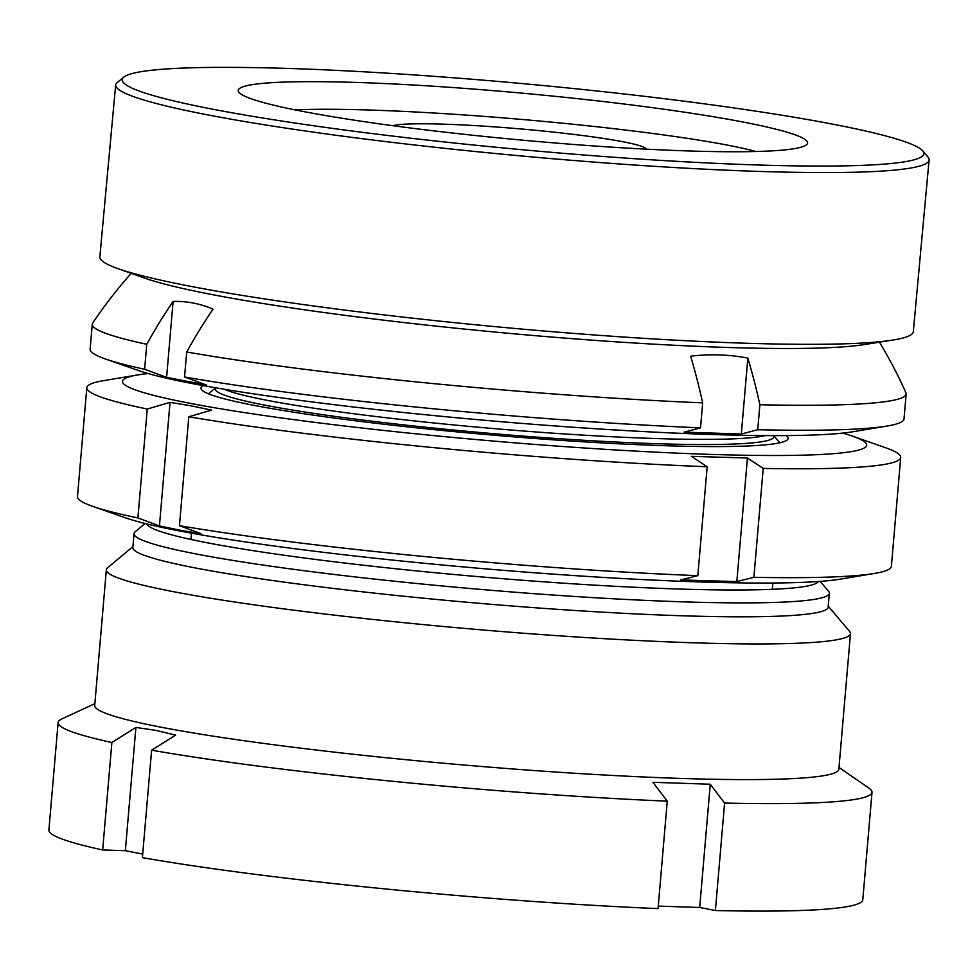 <?xml version="1.0" encoding="UTF-8"?>
<svg xmlns="http://www.w3.org/2000/svg" width="978" height="978" viewBox="0 0 978 978"><rect width="100%" height="100%" fill="white"/><g stroke="black" fill="none" stroke-linecap="round" stroke-linejoin="round"><path stroke-width="1.47" d="M132.935 546.58L107.556 567.827A373.437 27.787 4.9 0 0 106.345 569.795L94.719 705.456A373.437 27.787 4.9 0 0 160.918 727.167A373.437 27.787 4.9 0 0 576.629 773.378A373.437 27.787 4.9 0 0 838.843 769.258L850.481 633.597A373.437 27.787 4.9 0 0 849.613 631.433L828.232 606.189M106.345 569.795A373.437 27.787 4.9 0 0 172.544 591.507A373.437 27.787 4.9 0 0 588.267 637.717A373.437 27.787 4.9 0 0 850.481 633.597M145.062 523.511L135.184 531.787A348.926 25.966 4.9 0 0 134.047 533.633L132.849 547.546A348.926 25.966 4.9 0 0 194.708 567.827A348.926 25.966 4.9 0 0 583.145 611.005A348.926 25.966 4.9 0 0 828.146 607.155L829.344 593.243A348.926 25.966 4.9 0 0 828.537 591.225L820.212 581.384M134.047 533.633A348.926 25.966 4.9 0 0 195.893 553.915A348.926 25.966 4.9 0 0 584.331 597.081A348.926 25.966 4.9 0 0 829.344 593.243M146.798 523.939A337.251 25.098 4.9 0 0 206.456 542.631A337.251 25.098 4.9 0 0 576.201 584.013A337.251 25.098 4.9 0 0 818.427 581.519M94.866 703.659L61.858 718.928A408.437 30.404 4.9 0 0 58.118 722.546A408.437 30.404 4.9 0 0 111.883 742.485L135.905 727.436L155.844 730.358L175.637 735.126L151.614 750.175A408.437 30.404 4.9 0 0 667.253 801.153L652.913 782.302L710.26 784.222L699.698 907.486L715.395 910.53A408.437 30.404 4.9 0 0 862.792 899.784L872.009 792.327A408.437 30.404 4.9 0 0 868.929 788.121L839.002 767.461M715.395 910.53L724.6 803.06L710.26 784.222M724.6 803.06A408.437 30.404 4.9 0 0 872.009 792.327M658.255 906.105L699.698 907.486M151.614 750.175L142.397 857.633A408.437 30.404 4.9 0 0 658.047 908.611L667.253 801.153M135.905 727.436L125.343 850.701L142.702 854.063M125.343 850.701L102.678 849.955L111.883 742.485M58.118 722.546L48.9 830.016A408.437 30.404 4.9 0 0 102.678 849.955M242.617 67.47A402.606 32.91 -174.7 0 1 664.527 98.729A402.606 32.91 -174.7 0 1 922.719 150.771A402.606 32.91 -174.7 0 1 803.195 165.954A402.606 32.91 -174.7 0 1 351.004 130.869A402.606 32.91 -174.7 0 1 123.595 77.274A402.606 32.91 -174.7 0 1 242.617 67.47M922.719 150.771L927.975 157.055A408.437 33.386 -174.7 0 1 929.1 159.915A408.437 33.386 -174.7 0 1 806.728 172.458A408.437 33.386 -174.7 0 1 363.205 138.815A408.437 33.386 -174.7 0 1 115.648 85.086A408.437 33.386 -174.7 0 1 117.274 82.494L123.595 77.274M721.96 151.676A285.906 23.374 -174.7 0 1 411.493 128.13A285.906 23.374 -174.7 0 1 238.204 90.526A285.906 23.374 -174.7 0 1 323.865 81.749A285.906 23.374 -174.7 0 1 634.331 105.294A285.906 23.374 -174.7 0 1 807.62 142.898A285.906 23.374 -174.7 0 1 721.96 151.676M929.1 159.915L913.305 331.676A408.437 33.386 -174.7 0 1 892.841 340.051L864.54 344.537A379.268 31.003 -174.7 0 1 769.906 348.4A379.268 31.003 -174.7 0 1 145.453 278.4L118.436 268.828A408.437 33.386 -174.7 0 1 99.854 256.847L115.648 85.086M892.841 340.051A408.437 33.386 -174.7 0 1 790.933 344.219A408.437 33.386 -174.7 0 1 118.436 268.828M755.847 151.492A256.737 19.108 4.9 0 0 727.901 145.209A256.737 19.108 4.9 0 0 294.806 109.915M646.03 149.121A128.362 9.548 4.9 0 0 623.023 141.761A128.362 9.548 4.9 0 0 492.24 126.712A128.362 9.548 4.9 0 0 392.826 125.71M186.7 351.994L184.549 376.97L206.529 385.051L166.602 377.361L173.106 301.444A272.116 156.737 91.9 0 1 193.265 303.046A272.116 156.737 91.9 0 1 213.045 309.146A465.479 378.938 100.9 0 0 186.7 351.994A408.437 30.404 4.9 0 0 702.669 402.863L700.529 427.838L684.123 432.142L741.324 434.024L747.84 358.107A465.479 268.094 91.9 0 1 759.882 404.745A408.437 30.404 4.9 0 0 906.154 393.975A408.437 30.404 4.9 0 0 905.921 392.704A466.787 466.787 0 0 0 879.454 342.178M747.84 358.107A272.116 221.529 -79.1 0 0 690.627 356.224A465.479 268.094 91.9 0 1 702.669 402.863M131.211 273.351A466.787 466.787 0 0 0 92.714 322.984A408.437 30.404 4.9 0 0 92.262 324.207L90.123 349.183A408.437 30.404 4.9 0 0 105.502 358.999L138.265 370.466A373.437 27.787 4.9 0 0 191.162 383.352A373.437 27.787 4.9 0 0 555.675 425.992A373.437 27.787 4.9 0 0 852.95 431.738L887.193 426.017A408.437 30.404 4.9 0 0 904.014 418.963L906.154 393.975M105.502 358.999A408.437 30.404 4.9 0 0 144.622 369.281L166.602 377.361M759.882 404.745L757.73 429.721A408.437 30.404 4.9 0 0 887.193 426.017M757.73 429.721L741.324 434.024M184.549 376.97A408.437 30.404 4.9 0 0 700.529 427.838M92.262 324.207A408.437 30.404 4.9 0 0 146.761 344.293L144.622 369.281M173.106 301.444A465.479 378.938 100.9 0 0 146.761 344.293M786.214 435.589A294.659 21.932 -175.1 0 1 787.192 439.99A294.659 21.932 -175.1 0 1 575.235 441.298A294.659 21.932 -175.1 0 1 258.693 406.249A294.659 21.932 -175.1 0 1 201.664 389.794A294.659 21.932 -175.1 0 1 203.375 385.625M874.552 573.426L840.31 579.147A373.437 27.787 -175.1 0 1 548.255 573.78A373.437 27.787 -175.1 0 1 184.708 531.922A373.437 27.787 -175.1 0 1 125.624 517.875L92.861 506.408A408.437 30.404 4.9 0 0 137.91 517.937L159.438 525.932L180.172 530.235L200.979 533.682L179.451 525.675A408.437 30.404 4.9 0 0 697.827 575.651L680.786 579.93L736.837 581.592L753.879 577.313A408.437 30.404 4.9 0 0 874.552 573.426A408.437 30.404 4.9 0 0 891.386 566.372L900.714 457.472A408.437 30.404 -175.1 0 1 763.219 468.413L747.424 458.01L691.373 456.347L707.167 466.75A408.437 30.404 -175.1 0 1 188.791 416.775L211.566 410.1L190.832 405.797L170.025 402.349L147.25 409.036A408.437 30.404 -175.1 0 1 86.822 387.691A408.437 30.404 -175.1 0 1 103.644 380.638L137.886 374.904A373.437 27.787 4.9 0 0 195.637 404.379A373.437 27.787 4.9 0 0 658.695 452.288A373.437 27.787 4.9 0 0 852.571 436.176A373.437 27.787 4.9 0 0 842.73 433.095M852.571 436.176L885.335 447.655A408.437 30.404 -175.1 0 1 900.714 457.472M148.106 373.547A373.437 27.787 4.9 0 0 137.886 374.904M86.822 387.691L77.482 496.592A408.437 30.404 4.9 0 0 92.861 506.408M147.25 409.036L137.91 517.937M763.219 468.413L753.879 577.313M188.791 416.775L179.451 525.675M707.167 466.75L697.827 575.651M736.837 581.592L747.424 458.01M159.438 525.932L170.025 402.349M773.659 435.626A280.368 20.868 -175.1 0 1 584.624 440.32A280.368 20.868 -175.1 0 1 265.527 405.283A280.368 20.868 -175.1 0 1 215.747 387.801M223.974 389.183A278.327 20.709 4.9 0 0 267.63 400.418A278.327 20.709 4.9 0 0 547.9 432.814A278.327 20.709 4.9 0 0 765.309 435.601M215.686 387.789L208.485 393.816M190.93 539.465L191.48 533.169M772.29 589.306L772.828 583.01M773.708 435.638L779.784 442.789"/></g></svg>
